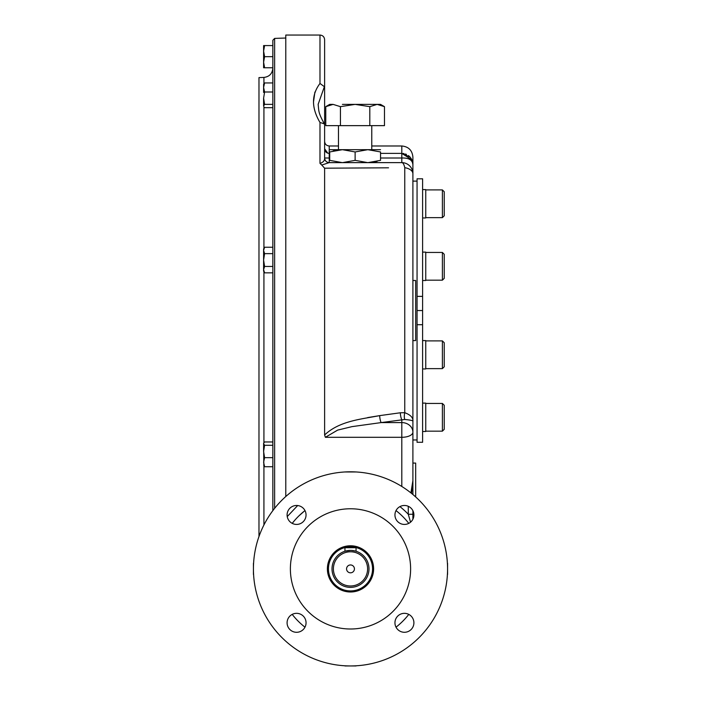 <?xml version="1.0" encoding="UTF-8"?>
<svg xmlns="http://www.w3.org/2000/svg" width="701" height="701" viewBox="0 0 701 701"><rect width="100%" height="100%" fill="white"/><g stroke="black" fill="none" stroke-linecap="round" stroke-linejoin="round"><path stroke-width="1.05" d="M333.08 150.952L337.356 150.067M329.698 149.681L342.412 149.681L329.698 151.951C329.698 148.971 329.698 148.971 329.698 151.951L329.698 160.354C329.698 163.342 329.698 163.342 329.698 160.354L342.281 162.623M342.412 149.681L367.832 149.681L355.127 151.951L342.412 149.681M380.547 149.681L367.832 149.681L380.547 151.951C380.547 148.971 380.547 148.971 380.547 151.951L380.529 151.951M367.964 162.623L380.547 160.354C380.547 163.342 380.547 163.342 380.547 160.354L380.529 160.363M377.164 161.361L372.888 162.246M342.544 162.623L355.127 160.354L367.701 162.623M355.127 160.354L355.127 151.951M380.547 160.354L380.547 151.951M442.392 280.181L444.241 278.332L444.241 254.297L442.392 252.448L425.752 252.448L442.392 252.448L442.392 280.181L425.752 280.181M442.392 368.63L444.241 366.781L444.241 342.745L442.392 340.896L425.752 340.896L442.392 340.896L442.392 368.63L425.752 368.63M442.392 403.434L442.392 431.168L444.241 429.319L444.241 405.283L442.392 403.434L425.752 403.434M442.392 189.91L442.392 217.643L444.241 215.794L444.241 191.759L442.392 189.91L425.752 189.91M442.392 217.643L425.752 217.643L442.392 217.643M272.847 510.643L272.847 40.255L274.626 38.406L285.789 38.02M258.976 536.537L258.976 77.601L263.926 77.425L263.926 83.673M404.433 524.427A9.472 9.472 0 0 0 412.635 510.214A9.472 9.472 0 0 0 396.223 510.214A9.472 9.472 0 0 0 404.433 524.427M306.048 514.955A9.472 9.472 0 0 0 291.835 506.744A9.472 9.472 0 0 0 291.835 523.156A9.472 9.472 0 0 0 306.048 514.955M296.567 613.331A9.472 9.472 0 0 0 288.365 627.553A9.472 9.472 0 0 0 304.777 627.553A9.472 9.472 0 0 0 296.567 613.331M394.952 622.812A9.472 9.472 0 0 0 409.165 631.014A9.472 9.472 0 0 0 409.165 614.602A9.472 9.472 0 0 0 394.952 622.812M350.5 628.999A60.111 60.111 0 0 1 298.442 538.824A60.111 60.111 0 0 1 402.558 538.824A60.111 60.111 0 0 1 350.5 628.999M350.5 591.995A23.115 23.115 0 0 1 330.486 557.321A23.115 23.115 0 0 1 370.514 557.321A23.115 23.115 0 0 1 350.5 591.995M294.884 520.124L292.212 523.367A73.956 73.956 0 0 1 304.979 510.591M253.429 563.332L253.429 574.426M396.021 510.591A73.956 73.956 0 0 1 408.788 523.367M344.953 471.975L356.047 471.975M408.788 614.4A73.956 73.956 0 0 1 396.021 627.176M447.571 574.426L447.571 563.332M344.953 665.95L350.5 665.95A97.071 97.071 0 0 1 266.433 520.344A97.071 97.071 0 0 1 434.567 520.344A97.071 97.071 0 0 1 350.5 665.95L356.047 665.95M304.979 627.176A73.956 73.956 0 0 1 292.212 614.4M355.53 551.091L356.047 551.24L356.047 547.709L344.953 547.709L344.953 551.24L350.675 550.39M350.5 572.813A3.926 3.926 0 0 1 347.1 566.916A3.926 3.926 0 0 1 353.9 566.916A3.926 3.926 0 0 1 350.5 572.813M350.5 546.841A22.046 22.046 0 0 0 328.454 568.879A22.046 22.046 0 0 0 350.5 590.925A22.046 22.046 0 0 0 372.546 568.879A22.046 22.046 0 0 0 350.5 546.841M350.5 587.368A18.489 18.489 0 0 0 366.509 559.635A18.489 18.489 0 0 0 334.491 559.635A18.489 18.489 0 0 0 350.5 587.368M350.5 585.983A17.104 17.104 0 0 0 365.309 560.327A17.104 17.104 0 0 0 335.691 560.327A17.104 17.104 0 0 0 350.5 585.983M351.035 550.399L355.495 551.082M415.675 496.948L415.675 463.081L412.898 463.081L412.898 340.581L415.675 340.581L415.675 280.496L412.898 280.496L412.898 160.774M412.442 161.309L412.898 164.472L412.898 157.077C412.241 150.338 408.543 146.64 401.804 145.983L401.804 153.379L411.864 159.793L412.898 164.472L412.898 494.529L412.898 480.588L412.416 486.985M412.898 463.081L412.898 494.529M412.898 510.705L412.898 519.196L412.898 510.705M285.789 496.527L285.789 35.05L319.989 35.05L319.989 83.463C311.358 94.819 311.358 107.823 319.989 122.473L319.989 163.368C323.249 162.352 324.791 160.599 324.616 158.102L324.616 158.005A4.627 4.627 0 0 0 329.233 162.623L321.741 165.033L319.989 163.368M287.235 516.584L297.671 505.544M388.538 167.802L324.616 168.196L324.616 434.988L325.369 437.301L337.672 430.099L352.007 426.629L381.151 422.589L351.981 426.637L337.584 430.125L325.369 437.301L401.804 437.301L401.804 422.589L381.151 422.589A5.547 1.279 -97.9 0 1 379.679 415.623L367.639 417.594M338.478 168.109L324.616 168.196L321.741 165.033M314.915 92.041L313.531 101.724M412.898 519.196L412.898 514.271L408.28 514.271L410.12 520.685M410.541 522.192L408.28 514.271L408.28 506.288M411.496 493.373L412.898 480.623L410.909 492.899M319.989 122.473L324.309 123.849L324.616 124.918L324.616 158.005A4.627 4.627 0 0 0 324.642 158.47A4.627 4.627 0 0 1 324.616 158.005C324.94 160.862 326.482 162.404 329.233 162.623A4.627 4.618 90 0 1 324.616 158.102M329.233 162.623A4.627 4.627 0 0 1 328.795 162.606A4.627 4.627 0 0 0 329.233 162.623L401.804 162.623A11.093 3.505 -90 0 0 401.804 162.623A11.093 11.093 0 0 1 412.898 173.717A11.093 6.256 0 0 0 404.757 167.688A11.093 3.505 -90 0 0 401.813 162.623L329.233 162.623L329.233 158.005L324.616 158.005L324.616 88.23L324.379 86.696L319.989 83.463M324.616 141.365C324.887 144.169 326.429 145.712 329.233 145.983L329.233 153.379A4.627 4.627 0 0 1 324.616 148.761L327.726 153.125M329.698 153.379L328.313 153.291M319.989 35.05C322.802 35.322 324.344 36.864 324.616 39.677L324.616 88.23L324.379 86.696L318.14 104.344M392.104 413.914L379.679 415.623L400.332 412.775L404.757 412.705A5.547 1.831 -83.4 0 0 404.757 419.487C410.602 420.03 413.318 420.644 412.898 421.345C413.318 417.752 410.602 414.878 404.757 412.705L404.757 167.688M404.757 419.487L381.151 422.589M400.332 412.775A5.547 1.279 -97.9 0 0 401.804 419.724L401.804 422.589A11.093 9.604 0 0 1 412.898 432.193A11.093 5.109 0 0 1 401.804 437.301L401.804 486.485M324.616 434.988C339.398 420.924 361.059 419.224 379.679 415.623M371.767 167.907L387.451 167.811M380.547 158.005L401.804 158.005C408.701 157.769 412.398 159.924 412.898 164.472L412.714 162.43M412.696 162.343L411.242 158.645M409.778 156.761L408.411 155.561M406.475 154.413L405.441 153.992M404.065 153.615L403.075 153.458M380.547 153.379L401.804 153.379L410.024 157.024M263.602 443.637L264.592 445.293L272.847 445.293L272.847 441.972L264.592 441.972L263.602 443.26L263.83 465.832L264.592 466.726L272.847 466.726L272.847 457.665L264.592 457.665L263.602 462.196L264.592 466.726M264.592 445.293L263.602 451.479L264.592 457.665M263.602 446.502L263.602 451.479M272.847 445.293L272.847 457.665M263.602 269.648L263.602 271.138L264.592 272.847L263.602 269.648L264.592 266.45L263.602 260.045L264.592 253.639L263.602 250.415L264.592 247.234L263.602 248.951L263.602 269.64M263.629 249.88L263.725 249.319M263.795 249.057L264.242 247.891M263.629 269.096L263.734 268.518M263.795 268.264L264.181 267.23M264.592 272.847L272.847 272.847M264.592 247.234L272.847 247.234M264.592 253.639L272.847 253.639M264.592 266.45L272.847 266.45M263.602 103.161L263.602 106.026L264.592 104.37L263.602 98.184L264.592 91.997L263.602 87.467L264.592 82.937L263.602 84.225L263.602 92.444M263.83 106.797L264.592 107.691L272.847 107.691M263.602 98.184L263.602 106.026M264.592 104.37L272.847 104.37M264.592 82.937L272.847 82.937M264.592 91.997L272.847 91.997M263.795 48.737L264.592 45.574L263.602 45.574L263.602 51.12L264.592 56.667L263.602 62.187M272.847 49.035L272.847 45.574L264.592 45.574L263.602 51.12L263.602 62.214L264.592 67.76L263.602 67.76L263.602 62.214M263.629 50.157L263.734 49.175M263.629 61.25L263.734 60.268M263.795 59.83L264.181 58.025M264.584 56.693L272.847 56.667M264.592 67.76L272.847 67.76M425.752 340.572L422.607 340.572L425.752 340.572L425.752 368.954L422.607 368.954M422.607 403.11L425.752 403.11L425.752 431.492L422.607 431.492M425.752 252.123L422.607 252.123L425.752 252.123L425.752 280.505L422.607 280.505M422.607 189.585L425.752 189.585L425.752 217.967L422.607 217.967M417.06 324.712L417.06 442.278L422.607 442.278L422.607 324.712L417.06 324.712L417.06 178.808L422.607 178.808L422.607 296.374L417.06 296.374M422.607 324.712L422.607 310.543L417.06 310.543M422.607 310.543L422.607 296.374M380.547 104.388L384.481 106.657L377.138 104.388L380.547 104.388L342.412 104.388M329.698 104.388L333.106 104.388L325.763 106.657L325.763 125.645L340.441 125.645L340.441 106.657L333.106 104.388L329.698 104.388L325.763 106.657M377.138 104.388L369.804 106.657L355.127 104.388L340.441 106.657M379.153 104.572L379.705 104.677M371.767 149.681L371.767 125.645M384.481 106.657L384.481 125.645L340.441 125.645M369.804 106.657L369.804 125.645M274.626 508.33L274.626 38.406M263.926 271.69L263.926 442.708M263.926 465.99L263.926 524.988M263.926 106.955L263.926 248.391M399.929 506.613A79.502 79.502 0 0 1 408.28 514.271M329.233 153.379L329.233 158.005L329.698 158.005M401.804 153.379L401.804 162.623L329.006 162.623M442.392 431.168L425.752 431.168M263.926 77.425C269.368 76.733 272.339 73.649 272.847 68.19M304.488 510.985L298.889 515.91M293.553 521.693L292.746 522.683M304.287 511.143L299.345 515.463M324.318 123.84C318.131 112.335 318.973 111.634 318.14 104.3M411.864 159.793L410.278 157.304M329.233 145.983L338.478 145.983M371.767 145.983L401.804 145.983M412.898 439.965L417.06 439.965M412.898 181.112L417.06 181.112M338.478 149.681L338.478 125.645"/></g></svg>
